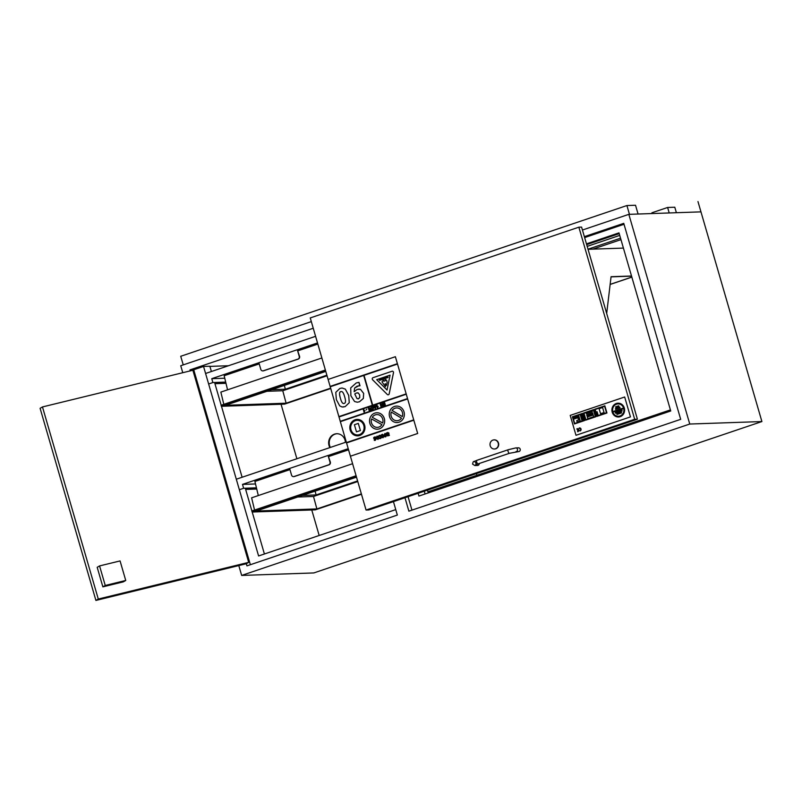 <?xml version="1.0" encoding="UTF-8"?>
<svg xmlns="http://www.w3.org/2000/svg" width="802" height="802" viewBox="0 0 802 802"><rect width="100%" height="100%" fill="white"/><g stroke="black" fill="none" stroke-linecap="round" stroke-linejoin="round"><path stroke-width="1.2" d="M670.422 409.902L427.907 491.827L427.416 490.142M345.421 442.353A9.133 8.401 -92 0 0 336.72 433.732A9.133 8.401 -92 0 0 329.031 445.571A9.133 8.401 -92 0 0 329.883 447.596M330.374 447.436A9.133 8.401 88 0 1 329.602 445.551A9.133 8.401 88 0 1 337.01 433.732M319.176 535.485L311.767 509.972M296.88 458.744L281.051 404.248M393.431 501.621L397.341 515.064L246.936 565.871L246.314 563.736L248.69 562.352L98.285 599.044L95.909 600.427L40.1 408.318L42.476 406.935L192.881 370.243L248.69 562.352M250.364 564.718L193.723 369.762L203.538 366.444L209.853 366.223L211.397 371.516M190.285 370.875L189.994 369.882L193.723 369.762M395.757 509.611L258.595 555.956L203.538 366.444M424.278 491.205L425.09 493.972M586.462 243.858L618.994 232.871L670.733 410.985L418.935 496.057L418.133 493.28M476.378 473.601L476.869 475.285M408.058 496.679L411.957 510.122M584.638 237.582L624.026 224.269M404.97 497.721L408.88 511.165L680.697 419.336L623.755 223.347L584.367 236.65M619.024 232.971L586.493 243.958M189.994 369.882L313.251 328.249M209.903 366.384L228.47 365.742M697.971 201.573L761.9 421.551L689.76 424.037L241.663 575.425L313.803 572.939L761.9 421.551M245.442 551.144L239.678 530.062M203.267 405.982L197.503 384.89M587.194 246.374L619.725 235.387M620.537 238.204L588.016 249.201M586.693 244.63L619.214 233.643M652.136 213.543L651.916 212.781L667.615 207.477L674.793 207.227L676.387 212.71M669.209 212.961L667.615 207.477M638.071 214.034L635.525 205.242L626.913 205.543L629.46 214.324M182.766 372.709L180.741 365.732L311.316 321.612M582.442 230.024L628.838 214.345L700.968 211.868M183.237 364.89L180.731 356.278L626.913 205.543M592.818 249.141L620.959 239.638M264.409 553.992L252.209 512.017M251.898 510.954L245.302 488.217M242.114 477.25L221.492 406.293M221.182 405.21L214.585 382.484M689.76 424.037L628.838 214.345M238.795 565.57L241.663 575.425M606.683 313.452L611.064 276.71L631.525 276.008M611.044 276.86L631.565 276.149M631.826 277.061L610.152 284.379M631.846 277.121L610.142 284.449M588.046 249.302L623.415 248.089M490.202 445.792A4.571 4.2 -92 0 0 498.403 444.298A4.571 4.2 -92 0 0 494.052 439.877A4.571 4.2 -92 0 0 490.202 445.792M494.192 439.867A4.571 4.2 88 0 1 498.694 444.288A4.571 4.2 88 0 1 494.503 449M515.746 447.927L518.483 447.837A1.885 1.734 88 0 1 520.197 449.16A1.885 1.734 88 0 1 518.603 451.596L509.46 453.29A1.885 0.712 71.3 0 1 508.117 451.536A1.885 0.712 71.3 0 1 508.257 449.721L515.746 447.927A1.885 1.734 88 0 1 517.46 449.25A1.885 1.734 88 0 1 515.876 451.686M479.265 463.486A1.885 1.734 88 0 1 477.601 465.451L474.874 465.541A1.885 1.734 -92 0 0 476.348 464.528M395.376 356.71L417.682 433.481L397.511 364.038L364.018 375.346L397.491 364.038L395.376 356.71L328.108 379.436L310.254 317.933L578.864 227.187L581.59 227.096L637.41 419.205L634.683 419.296L578.864 227.187M413.712 419.867L346.444 442.594L413.812 420.218L346.554 442.945L366.063 510.042L368.79 509.952L637.41 419.205M634.683 419.296L366.063 510.042M125.744 580.468L123.368 581.851L102.867 586.853L97.192 567.315L99.568 565.921L105.242 585.47L125.744 580.468L120.069 560.929L99.568 565.921M102.867 586.853L105.242 585.47M196.821 383.817L203.247 404.669M239.006 528.989L245.111 550.032M42.476 406.935L98.285 599.044M95.909 600.427L246.314 563.736M80.27 546.653L57.985 469.872L80.29 546.643M356.248 382.945L350.725 387.867L350.885 395.777L354.574 401.521L357.281 402.213L359.426 401.792L363.326 398.484L363.647 393.411L360.489 389.351L357.241 389.361L354.153 391.727L354.634 388.028L357.131 386.133L359.988 385.762L358.995 382.343L356.248 382.945M357.381 392.8L358.283 392.98L356.359 393L354.765 393.982L357 398.574L358.594 398.815L357 398.574L354.765 393.982L356.349 393L358.283 392.98L359.677 394.995L359.727 397.652L358.033 398.915M358.664 385.802L354.644 388.018L354.163 391.727M359.687 385.862L358.985 382.343M358.825 389.07L360.499 389.351L363.667 393.411L363.346 398.484L359.446 401.792L357.281 402.213M373.933 406.464L372.248 406.413L373.06 409.22L374.083 406.935L373.06 409.22M373.612 407.095L373.03 407.286L373.612 407.085L373.301 408.238L373.02 407.286L373.301 408.218M372.74 406.253L372.9 406.815M374.213 406.885L374.714 405.581M374.534 406.774L375.055 408.549M375.476 408.408L375.927 405.792L375.476 408.408M375.938 405.792L374.875 406.143M375.286 407.566L375.015 406.614L375.296 407.546L375.597 406.413L375.015 406.614L375.597 406.413M370.815 409.932L372.489 409.361L371.236 409.241L370.875 406.885L370.815 409.932L372.489 409.361M371.346 406.724L371.246 409.241M372.509 409.361L372.349 408.86M382.173 405.05L380.088 403.767L380.92 406.554M380.86 404.539L381.381 406.393L380.84 404.529L382.454 406.043M382.123 403.075L382.955 405.872L382.123 403.075L382.183 405.07L380.609 403.596M364.349 411.296L363.767 409.281L363.276 409.451L364.088 412.248L364.87 410.674L364.349 411.296L363.767 409.281M364.098 412.248L364.87 410.674M380.268 438.143L379.296 438.052L380.389 438.604L381.241 437.842L380.529 435.396L378.654 435.857L380.76 436.669L379.727 438.173L380.278 438.133M379.476 438.654L381.251 437.842L381.271 436.499L380.539 435.396L379.456 435.316M379.597 435.777L378.875 436.438M382.133 434.413L384.048 435.546L383.206 437.671L384.038 435.546L382.113 434.413L381.211 435.015L381.371 435.586L382.584 434.804L383.536 435.676L381.541 436.348L382.253 437.611L383.196 437.671L382.273 437.611M382.644 434.313L382.113 434.413M383.657 436.087L382.143 436.599L383.657 436.077L383.095 437.23L382.133 436.599L382.494 437.17M382.273 434.874L381.371 435.586M384.499 404.148L384.679 404.769L383.296 405.231L385.331 405.06L384.519 402.273L382.574 402.935L384.138 402.915L384.358 403.677L383.206 404.579L384.499 404.148L383.226 404.579M384.529 402.273L385.341 405.06L383.426 405.702M382.724 403.406L384.138 402.925M387.827 432.468L386.424 433.03L387.055 435.185L387.607 435.907L389.381 435.416L387.546 435.035L388.99 433.17L387.827 432.468L389 433.17L388.729 434.263M387.607 435.907L389.381 435.416M387.135 433.641L388.499 433.371L387.396 434.514L387.135 433.641L387.406 434.514M387.807 433.01L388.499 433.371L387.155 433.641M389.241 434.874L389.401 435.416M388.749 434.263L387.516 434.935L387.877 435.446M377.622 407.677L378.143 406.724L377.622 407.677M378.013 406.243L377.481 406.865L376.9 404.85L377.491 406.845M376.91 404.85L376.409 405.01L377.221 407.817M384.96 433.451L386.163 433.992L384.94 433.451L384.098 434.814L386.093 435.707L384.649 436.298L384.81 436.859L385.772 436.789L386.564 435.466L384.639 434.163L386.123 434.002M385.562 435.396L385 435.436M384.81 436.859L385.782 436.789L386.584 435.466L385.692 434.834M385.07 433.902L384.589 434.574M370.103 408.659L368.86 407.506L370.123 408.659L370.203 409.882L369.03 410.263L370.183 409.882L370.103 408.659M369.1 407.466L368.359 407.987L369.02 410.263L369.702 410.363L369.03 410.263M369 407.957L369.491 409.932M377.07 436.108L378.845 437.331L377.06 436.108L376.248 438.203L378.023 439.426L378.825 437.331L378.023 439.426M377.201 436.559L376.77 438.032L377.902 438.965L376.75 438.032L377.191 436.559L378.323 437.501L377.652 439.015M366.885 409.05L366.073 409.912M375.697 437.521L375.526 436.93L373.742 437.551L373.652 438.343L375.647 439.235L374.203 439.827L374.364 440.388L375.326 440.318L376.118 438.995L374.123 438.103L375.687 437.531M375.717 437.521L374.494 436.98M375.115 438.925L374.554 438.965M374.364 440.388L375.336 440.318L376.128 438.995L375.246 438.363M342.073 388.008L345.351 389.14L348.72 395.446L345.331 389.14L342.073 388.008L339.888 388.439L335.787 392.338L336.359 399.617L339.697 405.862L342.103 406.985L345.161 406.604L343.005 407.035M349.271 402.704L345.181 406.604L349.261 402.704L348.7 395.446L349.271 402.704M340.83 391.667L341.331 391.566L340.83 391.667C339.306 391.977 339.166 394.173 340.409 398.253C339.176 393.872 339.316 391.677 340.82 391.667C342.253 390.985 343.537 392.689 344.659 396.789C345.913 400.9 345.772 403.095 344.228 403.386L343.707 403.486M344.228 403.386C342.805 404.088 341.532 402.383 340.399 398.253C341.542 402.383 342.825 404.088 344.238 403.386M397.391 363.687L330.113 386.414L363.697 375.456L330.234 386.764L338.985 416.95L406.263 394.223L339.005 416.95L340.359 421.662L407.627 398.935M417.682 433.481L350.404 456.208L417.702 433.481M379.546 380.389L388.098 377.491L387.837 376.599L379.266 379.496L379.526 380.389L388.108 377.491L387.837 376.599M358.314 423.406L360.399 430.544L358.314 423.406L354.404 424.719L356.479 431.867L360.389 430.544L356.479 431.867M390.073 375.166L376.709 379.677L390.073 375.156L387.045 390.043L376.689 379.677L387.055 390.033M392.328 371.216L392.308 371.216A1.243 1.143 -92 0 0 392.008 371.266L373.04 377.682A1.243 1.143 -92 0 0 372.609 379.777L387.296 394.474A1.243 1.143 -92 0 0 388.108 394.805A1.243 1.143 88 0 1 388.118 394.805A1.243 1.143 -92 0 0 389.181 393.832L393.471 372.729A1.243 1.143 -92 0 0 392.308 371.216A1.243 1.143 88 0 1 393.481 372.729L389.201 393.832A1.243 1.143 88 0 1 388.128 394.805L388.108 394.805M371.516 418.945L381.932 424.649A6.396 5.875 88 0 1 377.321 427.366A6.396 5.875 88 0 1 371.516 418.945A6.396 5.875 -92 0 0 377.321 427.366M376.89 414.584A6.396 5.875 -92 0 0 372.278 417.311L372.258 417.311A6.396 5.875 88 0 1 376.88 414.584A6.396 5.875 88 0 1 382.684 423.015L372.258 417.311L382.684 423.005M369.892 423.416A8.22 7.559 -92 0 0 377.381 429.2A8.22 7.559 -92 0 0 384.649 420.719A8.22 7.559 -92 0 0 376.82 412.759A8.22 7.559 -92 0 0 369.892 423.416M376.83 412.759L376.82 412.759A8.22 7.559 88 0 1 376.83 412.759A8.22 7.559 88 0 1 384.669 420.719A8.22 7.559 88 0 1 377.391 429.19L377.381 429.2M407.647 398.935L340.359 421.662L346.454 442.594M407.526 398.584L340.259 421.311M363.697 375.456L372.369 405.291L338.885 416.599M406.163 393.872L372.679 405.18L364.018 375.346L372.699 405.18M391.286 412.058L401.511 418.183A6.396 5.875 88 0 1 397.02 420.709A6.396 5.875 88 0 1 391.286 412.058A6.396 5.875 -92 0 0 397.03 420.709M396.589 407.927A6.396 5.875 -92 0 0 392.108 410.464L392.088 410.464A6.396 5.875 88 0 1 396.579 407.927A6.396 5.875 88 0 1 402.313 416.589L392.088 410.464M392.108 410.464L402.313 416.579M389.592 416.759A8.22 7.559 -92 0 0 397.08 422.544A8.22 7.559 -92 0 0 404.358 414.063A8.22 7.559 -92 0 0 396.519 406.103A8.22 7.559 -92 0 0 389.592 416.759M396.529 406.103L396.529 406.103A8.22 7.559 88 0 1 404.368 414.063A8.22 7.559 88 0 1 397.1 422.544A8.22 7.559 88 0 1 397.09 422.544L397.08 422.544M350.985 429.802A7.308 6.717 88 0 1 357.141 420.328A7.308 6.717 88 0 1 364.108 427.406A7.308 6.717 88 0 1 357.652 434.935A7.308 6.717 88 0 1 350.985 429.802M357.151 420.328A7.308 6.717 -92 0 0 351.005 429.802A7.308 6.717 -92 0 0 357.652 434.935M350.183 430.072A8.22 7.559 -92 0 0 357.682 435.847A8.22 7.559 -92 0 0 364.95 427.376A8.22 7.559 -92 0 0 357.111 419.416A8.22 7.559 -92 0 0 350.183 430.072M357.111 419.416L357.131 419.416A8.22 7.559 88 0 1 357.131 419.416A8.22 7.559 88 0 1 364.97 427.376A8.22 7.559 88 0 1 357.692 435.847A8.22 7.559 88 0 1 357.682 435.847L357.682 435.847M384.95 379.216L386.704 380.268L384.94 379.216L385.371 380.719L383.887 381.221L383.506 379.907L381.983 381.862L385.471 386.694L385.181 383.607L386.484 385.421L387.115 382.494L386.694 380.268L387.125 382.494L386.484 385.421M385.191 383.627L385.471 386.694M383.516 379.907L383.897 381.211M328.108 379.436L330.133 386.414M615.194 412.078L615.515 413.19L622.131 410.955L621.811 409.842L615.194 412.078M615.525 413.19L622.141 410.955L621.811 409.842M583.345 419.747L583.014 418.604L583.355 419.747L581.831 420.258L583.345 419.747M583.024 418.604L581.5 419.115L581.831 420.258M596.297 412.007L597.139 414.885L597.921 414.624L597.089 411.737L596.297 412.007M597.149 414.885L597.931 414.614L597.089 411.737M606.924 412.99L604.848 405.832L606.944 412.99L596.838 416.398L594.753 409.241L604.848 405.832M604.628 406.293L595.174 409.481L604.628 406.293L606.502 412.749L597.059 415.937L595.174 409.481L597.069 415.937M606.944 412.99L596.848 416.398M579.866 430.504L579.996 430.965A1.534 1.403 -92 0 0 579.676 427.937A1.534 1.403 -92 0 0 579.154 428.057L579.295 428.539A1.043 0.952 88 0 1 580.668 429.381A1.043 0.952 88 0 1 579.866 430.504M580.016 430.965L579.996 430.965A1.534 1.403 88 0 0 579.686 427.937A1.534 1.403 88 0 1 579.686 427.937L579.676 427.937M584.568 420.539L582.493 413.391L584.578 420.539L574.473 423.947L584.568 420.539M582.503 413.391L572.397 416.799L574.473 423.947M582.272 413.852L572.818 417.04L582.272 413.842L584.147 420.298L574.693 423.496L572.818 417.04L574.703 423.486M577.52 429.952L578.412 430.183A1.043 0.962 88 0 1 577.59 431.265L577.721 431.737A1.544 1.414 -92 0 0 577.45 428.679A1.544 1.414 -92 0 0 576.879 428.829L577.019 429.311A1.043 0.962 88 0 1 578.272 429.692L577.52 429.952M577.741 431.737L577.721 431.737A1.544 1.414 88 0 0 577.47 428.679L577.45 428.679A1.544 1.414 88 0 1 577.47 428.679M578.412 430.183L577.661 430.433M604.036 412.529L602.583 407.506L604.056 412.529L600.558 413.702L604.036 412.529M602.593 407.506L599.104 408.679L600.558 413.702M583.575 413.02L585.65 420.178L595.746 416.769L593.67 409.611L583.575 413.02M585.871 419.717L583.996 413.261L593.45 410.073L595.325 416.529L585.871 419.717M593.45 410.073L583.996 413.261L585.891 419.717M585.671 420.178L595.746 416.769M593.681 409.611L595.766 416.769M592.297 411.807L592.157 411.306L592.317 411.807L586.382 413.802L586.242 413.301L592.157 411.306M592.317 411.807L586.382 413.802M586.733 415.005L587.064 416.158L592.979 414.163L592.648 413.01L586.733 415.005M587.084 416.158L592.999 414.163L592.648 413.01M593.721 416.699L593.229 415.025L593.731 416.699L587.806 418.694L593.721 416.699M593.249 415.025L587.315 417.02L587.806 418.694M612.187 412.128A6.907 6.346 -92 0 0 618.482 416.99A6.907 6.346 -92 0 0 624.588 409.862A6.907 6.346 -92 0 0 618.001 403.185A6.907 6.346 -92 0 0 612.187 412.128M618.041 403.917A6.175 5.674 -92 0 0 612.848 411.917A6.175 5.674 88 0 1 618.031 403.917A6.175 5.674 88 0 1 623.916 409.892A6.175 5.674 88 0 1 618.452 416.258A6.175 5.674 88 0 1 612.828 411.917A6.175 5.674 -92 0 0 618.462 416.258M618.021 403.185L618.001 403.185A6.907 6.346 88 0 1 618.021 403.185A6.907 6.346 88 0 1 624.608 409.862A6.907 6.346 88 0 1 618.492 416.99L618.482 416.99M579.686 419.055L579.305 417.742L579.696 419.055L578.412 419.486L579.686 419.055M579.315 417.742L578.031 418.173L578.412 419.486M615.595 406.835L615.766 407.406L618.863 406.363L618.703 405.792L615.595 406.835M615.776 407.406L618.863 406.363M618.713 405.792L618.883 406.363M582.833 417.992L582.503 416.85L582.853 417.992L581.32 418.504L582.833 417.992M582.513 416.85L580.989 417.361L581.32 418.504M580.468 415.586L580.808 416.729L582.322 416.218L581.981 415.075L580.468 415.586M580.818 416.729L582.322 416.218M582.001 415.075L582.332 416.218M580.227 420.93L579.826 419.546L580.237 420.93L577.109 421.982L580.227 420.93M579.836 419.546L576.708 420.609L577.109 421.982M574.052 417.752L574.382 418.905L579.164 417.281L578.833 416.138L574.052 417.752M574.392 418.905L579.164 417.281M578.854 416.138L579.184 417.281M620.026 407.817L619.856 407.205L620.046 407.817L615.575 409.321L620.026 407.817M619.866 407.205L615.395 408.719L615.575 409.321M616.748 413.481L617.029 414.444L621.55 412.92L621.269 411.947L616.748 413.481M617.039 414.444L621.56 412.92L621.269 411.947M622.442 408.338L622.623 408.94L622.432 408.338L613.881 411.225L614.051 411.827L622.603 408.94L614.051 411.827M624.668 397L630.462 416.89L624.668 397L570.212 415.396L575.986 435.285L630.462 416.89L576.006 435.285M258.876 362.755L211.758 378.674L212.881 382.544L225.693 382.103M212.881 382.544L208.871 383.897M225.984 383.316L214.926 383.687M315.587 336.309L205.823 373.391M211.758 378.674L224.76 378.223M262.966 370.875A2.195 2.015 -92 0 0 263.678 370.775L298.274 359.085A2.195 2.015 -92 0 0 299.587 356.349L299.226 356.359A2.195 2.015 88 0 1 297.913 359.095L263.317 370.785A2.195 2.015 88 0 1 260.79 369.341L258.866 362.715L297.301 349.722L299.226 356.359M297.301 349.722L299.587 356.349M317.512 342.945L297.452 349.722M284.339 385.411L285.372 389.221L271.688 389.692M326.885 375.196L285.372 389.221M327.056 375.777L282.765 390.744L286.124 403.205L225.512 405.291L325.782 371.406M282.765 390.744L266.956 391.286M330.645 388.168L286.124 403.205M317.843 344.068L297.973 350.785M259.206 363.887L224.159 375.727L227.557 389.832M321.883 357.963L220.851 392.098L223.808 404.328M325.682 371.055L221.382 406.293L221.081 405.251L325.381 370.013M221.382 406.293L284.55 404.128L330.745 388.519M289.622 468.478L242.505 484.398L243.628 488.278L256.45 487.837M243.628 488.278L239.628 489.631M256.74 489.04L245.643 489.42M346.294 442.052L236.57 479.125M242.505 484.398L255.507 483.957M293.712 476.599A2.195 2.015 -92 0 0 294.434 476.508L329.031 464.819A2.195 2.015 -92 0 0 330.344 462.072L329.983 462.082A2.195 2.015 88 0 1 328.67 464.829L294.073 476.518A2.195 2.015 88 0 1 291.537 475.075L289.612 468.438L328.058 455.456L329.983 462.082M328.058 455.456L330.344 462.072M348.218 448.689L328.198 455.446M315.096 491.135L316.118 494.944L302.434 495.415M357.602 480.929L316.118 494.944M357.772 481.521L313.512 496.468L316.88 508.929L256.259 511.014L356.509 477.15M313.512 496.468L297.702 497.009M361.371 493.902L316.88 508.929M348.549 449.812L328.73 456.508M289.953 469.611L254.906 481.451L258.314 495.556M352.599 463.706L251.607 497.821L254.555 510.052M356.409 476.799L252.139 512.017L251.828 510.974L356.098 475.746M252.139 512.017L315.306 509.851L361.471 494.253M508.257 449.721L476.859 460.328A1.885 0.712 71.3 0 0 476.719 462.142A1.885 0.712 71.3 0 0 478.062 463.897L509.46 453.29M478.062 463.897L475.616 464.879C476.298 463.506 475.997 462.473 474.714 461.782L474.744 461.782M476.859 460.328C472.709 462.393 473.641 460.348 472.548 464.097L474.874 465.541"/></g></svg>
